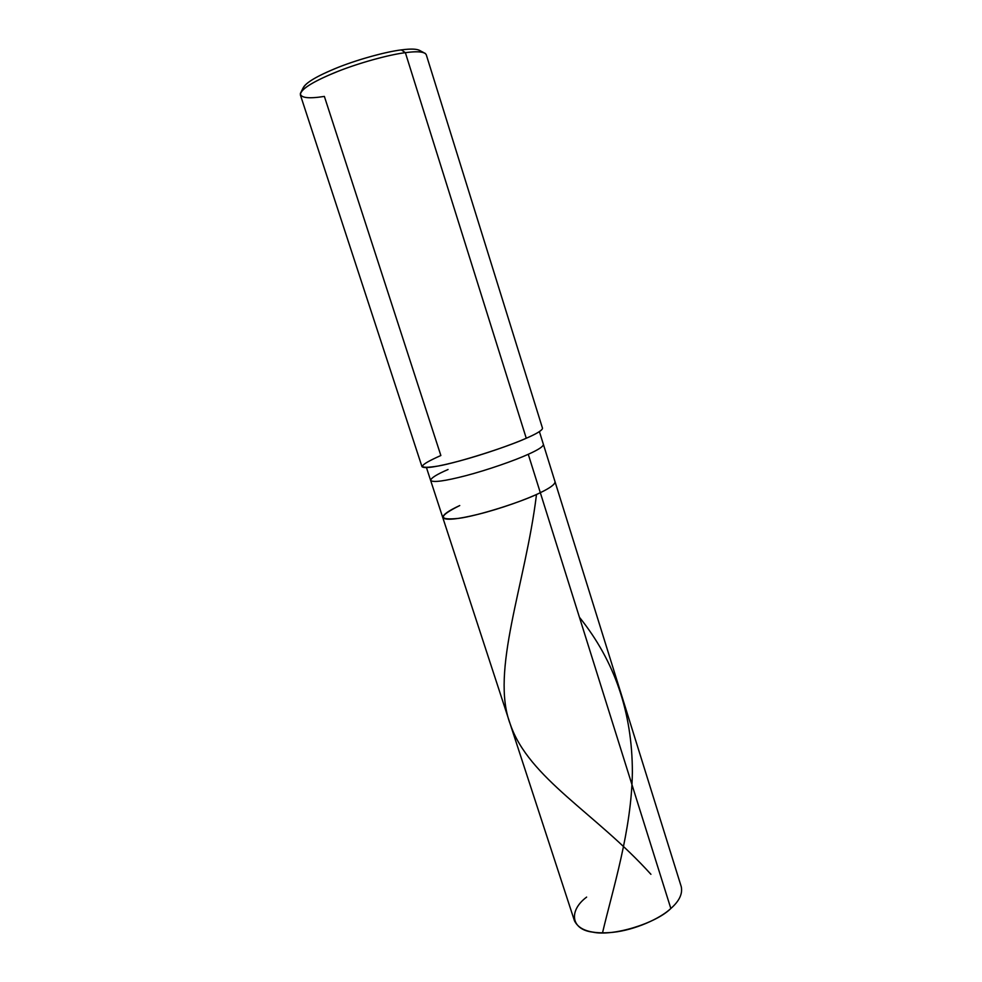 <?xml version="1.0" encoding="UTF-8"?>
<svg xmlns="http://www.w3.org/2000/svg" width="982" height="982" viewBox="0 0 982 982"><rect width="100%" height="100%" fill="white"/><g stroke="black" fill="none" stroke-linecap="round" stroke-linejoin="round"><path stroke-width="1.47" d="M586.635 897.094C568.504 910.572 570.652 929.623 592.858 932.151C612.707 936.619 655.657 923.608 670.841 908.497C659.781 918.87 634.421 930.114 612.989 932.311C591.937 934.324 579.085 930.457 574.433 920.699L442.772 517.575C445.276 520.546 457.121 519.453 478.295 514.273C499.912 508.946 527.285 499.151 540.321 492.682L670.841 908.497L540.321 492.682C522.24 501.912 477.117 516.078 458.496 518.386C437.911 520.472 438.328 516.188 459.748 505.546C448.565 510.689 442.907 514.691 442.772 517.575L430.632 480.407C432.927 482.727 444.674 481.143 465.861 475.669C487.477 470.022 515.047 460.374 528.267 454.285L540.321 492.682C550.227 487.919 555.125 484.273 555.039 481.745C555.125 484.273 550.227 487.919 540.321 492.682C527.285 499.151 499.912 508.946 478.295 514.273C457.121 519.453 445.276 520.546 442.772 517.575M459.748 505.546C438.328 516.188 437.911 520.472 458.496 518.386C477.117 516.078 522.24 501.912 540.321 492.682L528.267 454.285C538.308 449.793 543.353 446.503 543.402 444.416L681.238 886.623C682.785 893.743 679.323 901.034 670.841 908.497M421.094 52.058C419.67 49.051 413.078 48.327 401.331 49.898L405.37 52.672L526.266 438.254C512.088 444.576 482.555 454.838 459.453 461C436.806 466.978 424.322 468.88 421.99 466.695L300.357 94.873C300.332 89.632 311.65 82.279 334.297 72.815C357.485 63.241 389.105 54.648 405.37 52.672C389.866 54.587 360.59 62.345 337.661 71.477C315.247 80.524 302.824 87.84 300.357 93.45C300.541 97.93 308.544 98.912 324.367 96.408L440.857 455.513C417.497 465.922 416.638 469.421 438.267 466.02C457.931 462.583 506.565 447.252 526.266 438.254L405.37 52.672C417.596 51.015 424.555 51.69 426.249 54.685L542.506 428.226C542.395 430.251 536.982 433.59 526.266 438.254M448.062 469.506C436.745 474.392 430.938 478.025 430.632 480.407L426.47 467.653M539.413 431.614L543.402 444.416C543.353 446.503 538.308 449.793 528.267 454.285C515.047 460.374 487.477 470.022 465.861 475.669C444.674 481.143 432.927 482.727 430.632 480.407M301.167 91.842L302.996 88.184C305.353 82.856 317.002 75.933 337.968 67.451C359.412 58.895 386.773 51.653 401.331 49.898C385.951 51.727 356.073 59.853 334.371 68.9C313.148 77.836 302.702 84.783 303.045 89.73M425.427 53.531C422.346 51.543 415.668 51.26 405.37 52.672L401.331 49.898C410.992 48.597 417.301 48.879 420.235 50.769L423.843 52.684M650.919 874.299C595.558 812.998 528.733 778.272 510.259 724.176C490.03 671.197 525.37 584.72 536.381 495.382M602.506 932.9C612.743 889.287 631.672 830.416 632.371 772.073C632.298 712.601 614.646 660.984 579.417 617.248"/></g></svg>
